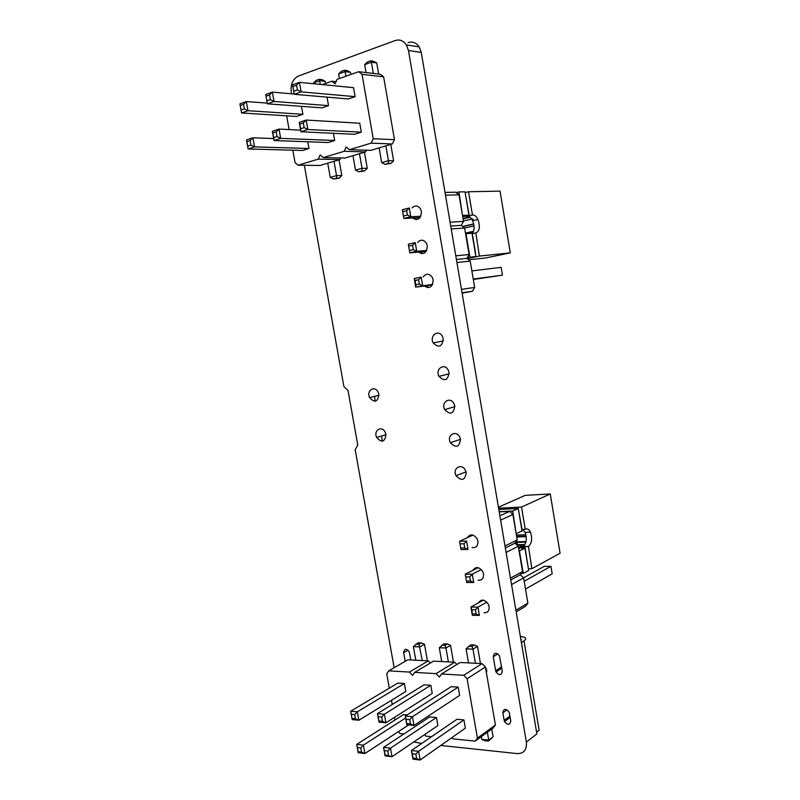 <?xml version="1.0" encoding="UTF-8"?>
<svg xmlns="http://www.w3.org/2000/svg" width="800" height="800" viewBox="0 0 800 800"><rect width="100%" height="100%" fill="white"/><g stroke="black" fill="none" stroke-linecap="round" stroke-linejoin="round"><path stroke-width="1.2" d="M445.02 192.42L455.74 192.2L459.03 194.84L463.51 221.41L461.34 225.36L464.63 228.04L469.1 254.5L466.92 258.37L470.21 261.1L474.66 287.44L472.47 291.24L462.12 293.18M445.49 195.16L459.03 194.84M450.07 222.19L463.51 221.41M427.74 287.7L427.38 285.58M421.91 253.76L421.57 251.79M416.05 219.68L415.74 217.85M450.72 226.02L461.34 225.36M451.21 228.93L464.63 228.04L474.02 225.88M455.78 255.84L469.1 254.5M456.4 259.48L466.92 258.37M456.92 262.55L470.21 261.1M461.46 289.34L474.66 287.44M462.05 292.78L472.47 291.24M420.85 216.26L410.78 216.74L403.85 218.44L420.03 217.63M403.85 218.44L402.35 209.74L403.85 218.44M409.28 208L406.63 210.67L407.38 215.05L410.78 216.74L409.28 208L402.35 209.74M426.74 250.43L416.74 251.33L409.8 252.87L426.23 251.37M409.8 252.87L408.31 244.21L409.8 252.87M409.88 250.43L413.35 249.66L416.74 251.33L415.24 242.63L408.31 244.21M421.18 277.11L414.23 278.52L415.07 280.48L418.54 279.78L421.18 277.11L422.67 285.77L432.61 284.45M418.54 279.78L419.29 284.11L422.67 285.77L415.72 287.14L432.37 284.92M419.29 284.11L415.81 284.8L415.72 287.14L414.23 278.52M471.87 270.92L501.13 267.35L502.44 275.18L473.31 279.47M473.24 279.06L502.44 275.18M406.63 210.67L403.16 211.54M407.38 215.05L403.91 215.9M415.24 242.63L412.6 245.31L409.13 246.09M413.35 249.66L412.6 245.31M415.81 284.8L415.07 280.48M462.89 215.45L468.95 215.15L465.02 191.82L458.92 191.94L462.52 215.54M472.47 214.97L472.82 214.95C474.75 214.99 476.44 216.49 477.9 219.45C480.37 226.69 479.68 231.19 475.84 232.96L479.38 256.08L510.3 252.87L500.05 191.12L468.56 191.75L472.47 214.97L469.27 215.73L465.74 215.91L468.95 215.15M465.6 233.76L471.99 233.24L475.9 256.44L467.36 257.6M465.96 233.68L469.91 257.06M462.68 216.46L467.49 216.21C469.43 216.25 471.13 217.74 472.59 220.68C474.75 226.31 474.57 230.6 472.04 233.53M468.65 259.81L485.55 257.99L510.3 252.87M466.95 258.31L475.9 256.44M465.15 192.61L468.56 191.75M469.27 215.73L465.79 196.43M475.53 252.91L472.29 233.7L475.49 232.98M479.38 256.08L467.22 258.62M458.92 191.94L456.26 192.61M473.15 220.55L472.86 218.79M473.69 223.89L462.66 226.44M471.68 219.06L463.44 220.99M473.52 231.28L465.49 233.1M499.89 515.81L509.61 511.39L512.91 514.46L517.2 539.9L514.97 543.15L518.28 546.25L522.55 571.59L520.32 574.76L523.62 577.91L527.87 603.13L525.63 606.24L516.18 611.87M500.62 520.11L512.91 514.46M499.22 511.86L509.61 511.39M505 545.97L517.2 539.9M481.57 601.12L481.41 600.18M476.01 568.75L475.82 567.67M505.34 547.97L514.97 543.15M506.1 552.43L518.28 546.25M510.47 578.17L522.55 571.59M510.78 579.99L520.32 574.76M511.56 584.59L523.62 577.91M515.91 610.23L527.87 603.13M461 549.59L459.56 541.27L466.59 541.08L468.03 549.44L461 549.59L459.56 541.27L472.95 535.07M466.68 582.5L465.25 574.22L472.29 574.18L473.72 582.5L466.68 582.5L465.25 574.22L478.15 567.67M473.72 582.5L470.44 581.03L469.72 576.87L472.29 574.18L481.31 569.56M486.88 602.14L477.97 607.13L475.4 609.82L471.88 609.76L470.92 607.02L472.34 615.27L479.39 615.41L477.97 607.13L470.92 607.02L483.34 600.14M523.55 577.84L544.24 566.37L550.93 566.3L524.18 581.27M525.5 589.06L552.18 573.82L550.93 566.3M466.59 541.08L464.01 543.77L460.5 543.86M468.03 549.44L464.73 547.95L464.01 543.77M464.73 547.95L461.22 548.03M470.44 581.03L466.92 581.03M469.72 576.87L466.2 576.88M479.39 615.41L476.12 613.96L475.4 609.82M472.34 615.27L471.88 609.76M476.12 613.96L472.59 613.89M516.51 533.59L522.03 530.89L518.27 508.54L512.71 511.07L516.14 533.6M525.24 529.32L525.56 529.16C527.45 528.41 529.08 529.43 530.45 532.2C532.5 538.57 531.84 543.31 528.46 546.41L531.86 568.71L560.09 553.24L550.26 493.97L521.51 507.07L525.24 529.32L521.8 529.53M519.09 551.06L524.95 548.22L528.69 570.44L523.23 573.44L521.24 573.45M519.45 551.05L523.23 573.44M550.26 493.97L525.3 495.34L498.43 507.2M518.27 508.54L498.81 509.45M527.8 565.17L524.91 546.65L521.7 548.29L524.95 548.22M498.59 508.16L521.51 507.07M522.01 529.43L518.68 510.94M524.91 546.65L528.15 546.58M531.86 568.71L528.4 568.74M512.71 511.07L499.19 511.69M522.61 529.41L525.08 532.37C527.13 538.72 526.47 543.45 523.07 546.54L528.46 546.41M518.7 548.77L523.07 546.54M518.51 547.63L523.67 545L517.55 545.57M524.83 544.76L518.14 544.92L515.8 541.94M525.89 534.77L516.39 535.06M523.38 529.95L521.88 530M524.96 544.54L517.88 544.71M526 541.59L515.86 541.85M526.21 536.68L516.71 536.96M374.46 396.4L375.31 401.23M381.46 436.01L382.38 441.21M521.43 639.91L520.82 639.18M536.59 732.16L539.13 730.18L524 640.92L521.4 642.59M520.69 638.42L521.04 640.47M524 640.92C527.11 638.53 525.9 637.06 520.36 636.5M398.28 731.7L399.96 733.52L403.95 733.93M451.8 737.69L452.92 738.87L475.17 741.12L477.43 738.12L467.11 678.77L463.72 675.29L441.52 673.97L439.37 677.06L436.07 673.65L414.66 672.38L412.59 675.42L409.4 672.07L388.73 670.84L386.75 673.84L389.32 688.17M391.49 700.26L392.24 704.47M394.55 717.31L395.02 719.98M475.17 741.12L493.17 727.97L495.41 725.01L485.4 666.99L482.06 663.62L460.12 662.49L441.52 673.97M456.93 664.46L454.73 662.22L433.55 661.14L414.66 672.38M430.41 663.01L428.34 660.87L407.87 659.82L388.73 670.84M424.56 734.63L425.98 736.15L431.52 736.71M385.09 755.89L385.1 754.86L392.02 756.7L385.09 755.89L383.56 747.4L429.73 716.89L436.48 717.49L390.48 748.17L392.02 756.7L437.91 725.58L436.48 717.49M430.8 685.29L424.06 684.84L377.46 713.6L384.37 714.22L430.8 685.29L432.24 693.42L385.91 722.79L384.37 714.22L381.67 717.04L382.45 721.33L385.91 722.79L379 722.13L377.46 713.6L378.22 716.73L381.67 717.04M404.37 683.52L397.86 683.08L350.66 711.22L357.32 711.81L404.37 683.52L405.8 691.5L358.85 720.23L357.32 711.81L354.67 714.59L351.33 714.28L350.66 711.22L352.19 719.6L358.85 720.23L355.43 718.8L354.67 714.59M405.62 717.98L363.38 745.15L356.71 744.4L403.49 714.58L407.11 714.9M412.97 759.16L413.06 758.12L416.66 758.54L420.16 760L412.97 759.16L411.43 750.51L412.29 753.78L415.88 754.19L418.61 751.31L411.43 750.51L456.91 719.28L463.91 719.9L418.61 751.31L420.16 760L465.35 728.14L463.91 719.9M458.19 687.13L451.2 686.66L405.28 716.08L412.45 716.71L458.19 687.13L459.63 695.4L414.01 725.45L412.45 716.71L409.71 719.6L410.49 723.96L414.01 725.45L406.83 724.77L405.28 716.08L406.12 719.27L409.71 719.6M428.34 660.87L409.4 672.07M454.73 662.22L436.07 673.65M495.41 725.01L477.43 738.12M482.06 663.62L463.72 675.29M485.4 666.99L467.11 678.77M441.7 661.55L439.28 647.73L444.05 643.8L447.38 643.93L450.54 645.3L453.48 662.15M448.37 661.89L445.94 648.01L450.54 645.3M415.8 660.23L413.39 646.64L419.83 646.91L424.49 644.26L427.42 660.82M422.24 660.56L419.04 644.22L421.38 642.9L424.49 644.26M487.36 732.21L488.72 740.07L493.11 736.8L491.76 728.99M481.31 736.63L481.79 739.38L488.72 740.07L488.43 741.08L493.11 736.8M468.52 662.92L466.08 648.85L470.85 644.85L474.29 644.99L477.49 646.39L480.46 663.53M475.42 663.28L472.98 649.14L477.49 646.39M385.1 754.86L383.56 747.4L390.48 748.17L387.79 751L388.56 755.27M360.74 747.92L361.5 752.11L364.9 753.52L358.23 752.74L356.71 744.4L357.4 747.54L360.74 747.92L363.38 745.15L364.9 753.52L408.63 724.94M439.28 647.73L445.94 648.01L445.08 645.27L447.38 643.93M413.39 646.64L418.16 642.77L421.38 642.9M481.79 739.38L484.97 740.73L488.43 741.08M466.08 648.85L472.98 649.14L472.03 646.36L474.29 644.99M384.33 750.61L387.79 751M379 722.13L378.22 716.73M378.99 721.01L382.45 721.33M352.19 719.6L351.33 714.28M352.1 718.48L355.43 718.8M358.23 752.74L358.16 751.72L361.5 752.11M357.4 747.54L358.16 751.72M415.88 754.19L416.66 758.54M412.29 753.78L413.06 758.12M406.83 724.77L406.12 719.27M406.9 723.63L410.49 723.96M441.75 645.14L445.08 645.27M415.83 644.09L419.04 644.22M468.58 646.22L472.03 646.36M292.82 150.19L295.04 162.59L298.12 165.21L318.21 159.14L320.16 154.94L323.33 157.59L344.17 151.29L346.2 146.99L349.47 149.69L371.1 143.15L373.23 138.75L362.03 74.33L358.66 71.7L337.12 79.33L335.09 83.8L331.84 81.21L322.3 84.59M318.21 159.14L339.94 159.54L320.01 165.47L298.12 165.21M286.65 115.81L289.12 129.58M339.94 159.54L340.7 157.94M323.33 157.59L345.02 158.03L365.67 151.89L366.49 150.19M349.47 149.69L370.93 150.32L392.34 143.95L394.47 139.67L383.63 76.81L380.31 74.25L358.66 71.7M300.62 130.14L279.02 129.08L272.34 131.31L274.01 140.54L280.69 138.37L334.67 140.48L333.4 133.3M334.67 140.48L328.11 142.53L274.01 140.54L273.69 137.63L277.03 136.53L280.69 138.37L279.02 129.08L276.19 131.89L277.03 136.53M327.02 97.12L328.52 105.64L274.05 101.46L272.37 92.13L294.17 94.01M265.71 94.54L267.38 103.82L274.05 101.46L270.37 99.6L269.53 94.93L272.37 92.13L265.71 94.54L267.38 103.82L321.98 107.85L328.52 105.64M301.48 106.34L302.9 114.3L247.98 110.7L246.32 101.56L267.26 103.12M239.91 103.88L240.32 105.46L243.53 104.31L246.32 101.56L239.91 103.88L241.57 112.97L296.59 116.43L302.9 114.3M273.66 138.58L252.9 137.78L254.56 146.88L308.99 148.49L307.8 141.78M308.99 148.49L302.67 150.46L248.13 148.97L254.56 146.88L250.95 145.08L250.12 140.53L252.9 137.78L246.48 139.92L248.13 148.97L247.74 146.14L250.95 145.08M361.31 132.17L354.5 134.29L300.91 131.78L307.86 129.51L361.31 132.17L359.75 123.24L306.17 120.04L307.86 129.51L304.14 127.64L300.66 128.78L300.91 131.78L299.23 122.35L306.17 120.04L303.29 122.9L304.14 127.64M353.54 87.68L355.11 96.66L301.15 91.85L299.46 82.33L353.54 87.68M292.53 84.83L294.22 94.3L301.15 91.85L297.42 89.94L296.57 85.18L299.46 82.33L292.53 84.83L294.22 94.3L348.31 98.95L355.11 96.66M365.67 151.89L344.17 151.29M336.07 81.65L331.84 81.21M392.34 143.95L371.1 143.15M394.47 139.67L373.23 138.75M383.63 76.81L362.03 74.33M352.97 155.66L355.51 170.14L358.82 171.8L364.69 170.89L367.26 168.32L364.45 152.25M359.47 153.73L362.01 168.27L367.26 168.32M339.43 78.52L338.64 73.97L341.23 71.4L344.46 70.24L345.11 71.66L350.49 72.28L350.87 74.46M345.91 76.22L345.11 71.66L338.64 73.97M313.65 83.73L313.51 82.96L319.76 80.73L325.19 81.28L325.57 83.43M320.41 84.4L319.19 79.32L321.9 79.6L325.19 81.28M334 161.3L336.53 175.59L341.83 175.59L339.04 159.81M327.73 163.17L330.25 177.39L336.53 175.59L336.65 178.12L339.3 178.12L341.83 175.59M385.87 145.88L388.43 160.7L393.61 160.79L390.78 144.42M379.12 147.88L381.68 162.63L388.43 160.7L388.41 163.37L391 163.4L393.61 160.79M366.05 72.57L364.68 64.65L367.31 62.04L370.66 60.84L371.39 62.25L376.71 62.94L378.63 74.05M373.33 73.42L371.39 62.25L364.68 64.65M240.32 105.46L241.57 112.97L247.98 110.7L244.36 108.88L243.53 104.31M355.51 170.14L362.01 168.27L362.07 170.88L364.69 170.89M344.46 70.24L347.15 70.56L350.49 72.28M313.51 82.96L316.06 80.44L319.19 79.32M330.25 177.39L333.51 179.02L339.3 178.12M381.68 162.63L385.04 164.33L391 163.4M370.66 60.84L373.33 61.19L376.71 62.94M272.34 131.31L273.69 137.63M272.85 133L276.19 131.89M267.04 100.79L270.37 99.6M266.2 96.13L269.53 94.93M241.15 110.03L244.36 108.88M246.48 139.92L246.91 141.6L250.12 140.53M246.91 141.6L247.74 146.14M299.23 122.35L299.82 124.05L303.29 122.9M299.82 124.05L300.66 128.78M293.95 91.18L297.42 89.94M293.1 86.43L296.57 85.18M358.82 171.8L362.07 170.88M333.51 179.02L336.65 178.12M385.04 164.33L388.41 163.37M304.33 165.28L343.89 386.55L348.02 390.45L357.77 445.06L355.18 449.7L394.15 667.72M440.76 745.47L517.33 753.6C523.98 753.56 526.99 749.73 526.38 742.11L408.47 50.51L406.38 44.9C403.41 40.6 399.69 39.15 395.21 40.55L298.36 76.06C292.8 78.94 290.44 84.36 291.28 92.32L291.54 93.78M413.77 741.95L421.7 743.45M412.51 218.01C417.97 221.05 420.94 218.88 421.43 211.48L420.53 208.93C417.94 205.38 415.14 205.04 412.13 207.89M418.42 252.08C423.87 255.15 426.83 253.04 427.3 245.75L426.43 243.24C423.62 239.45 420.69 239.19 417.66 242.44M424.29 286C429.73 289.09 432.69 287.05 433.15 279.87L432.3 277.39C429.25 273.36 426.21 273.18 423.19 276.86M443.27 338.85L442.45 336.44C438.7 328.81 429.11 335.66 433.23 342.94C438.79 348.27 442.14 346.91 443.27 338.85M449.04 372.54L448.25 370.16C444.53 362.5 434.89 369.02 438.97 376.35C444.54 381.79 447.89 380.52 449.04 372.54M454.79 406.07L454.01 403.73C450.34 396.03 440.64 402.23 444.68 409.61C450.25 415.16 453.62 413.98 454.79 406.07M460.52 439.45L459.75 437.14C456.12 429.41 446.36 435.29 450.37 442.71C455.94 448.37 459.32 447.28 460.52 439.45M466.21 472.67L465.47 470.41C461.87 462.64 452.06 468.2 456.04 475.67C461.6 481.44 465 480.44 466.21 472.67M472.02 547.53C476.15 548.03 478.11 545.9 477.9 541.14L477.19 538.94C473.63 534.03 470.35 533.61 467.34 537.67M478.05 580.23C481.94 580.51 483.77 578.4 483.51 573.91L482.82 571.74C479.23 566.74 475.93 566.27 472.91 570.33M484.02 612.76C487.7 612.85 489.39 610.77 489.11 606.53L488.43 604.39C484.79 599.3 481.47 598.78 478.46 602.84M495.64 670.76L496.03 671.99C499.38 675.8 501.46 675.51 502.27 671.13L499.47 655.87C496.1 652.1 494.03 652.41 493.25 656.82L495.64 670.76L501.54 666.88M504.16 720.36L504.54 721.56C507.89 725.46 509.98 725.25 510.8 720.93L509.12 712.12C505.75 708.25 503.67 708.48 502.87 712.81L504.16 720.36L509.97 716.1M486.38 672.68L486.8 670.02L485.45 667.27M378.87 394.37L378.23 392.35C375 384.89 366.04 390.45 369.62 397.62C374.74 403.13 377.82 402.05 378.87 394.37M385.95 434.52L385.33 432.53C382.14 425.04 373.13 430.24 376.67 437.45C381.79 443.08 384.88 442.1 385.95 434.52M410.82 659.97L409.26 651.9C406.22 648.19 404.36 648.44 403.68 652.66L405.22 661.35M526.38 742.11L536.88 733.88L421.27 52.43L419.21 46.9C416.27 42.67 412.58 41.24 408.13 42.6M467.49 216.21L472.82 214.95M473.73 224.1L462.87 226.6M470.07 217.22L463.08 218.86M469.68 216.92L463.02 218.49M473.44 231.5L465.52 233.29M522.66 529.43L521.95 529.46M525.88 542.13L516.17 542.38M526.14 536.13L516.61 536.41M408.47 50.51L421.27 52.43M493.25 656.82L497.85 653.88M502.87 712.81L507.05 709.79M403.68 652.66L408.08 650.17M477.9 219.45L472.59 220.68M530.45 532.2L525.08 532.37M419.21 46.9L406.38 44.9M443.36 340.87L433.23 342.94M449.16 373.83L438.97 376.35M454.87 406.65L444.68 409.61M460.49 439.33L450.37 442.71M466.04 471.89L456.04 475.67M501.77 668.21L496.03 671.99M510.2 717.41L504.54 721.56M378.97 395.26L369.62 397.62M385.98 434.66L376.67 437.45"/></g></svg>
